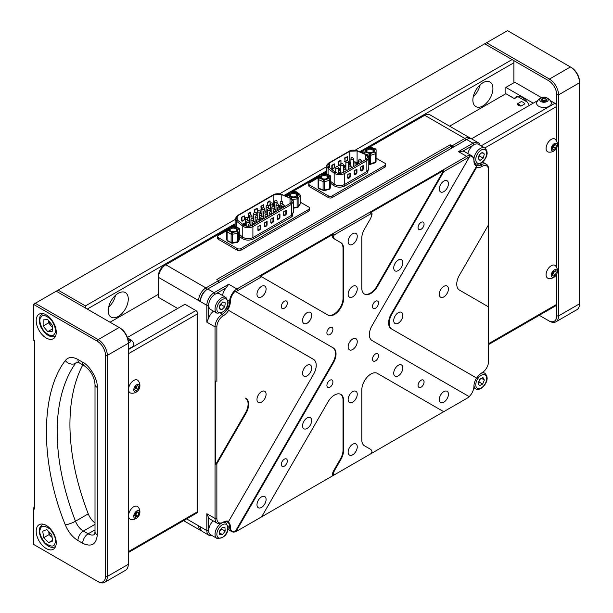<?xml version="1.0" encoding="UTF-8"?>
<svg xmlns="http://www.w3.org/2000/svg" width="613" height="613" viewBox="0 0 613 613"><rect width="100%" height="100%" fill="white"/><g stroke="black" fill="none" stroke-linecap="round" stroke-linejoin="round"><path stroke-width="0.92" d="M48.603 320.66L48.603 322.852L50.879 325.687A6.444 3.724 60 0 1 48.665 320.737M52.251 327.074A6.444 3.724 60 0 1 50.879 325.687L52.251 327.388M52.251 329.043L47.691 331.679L43.132 326.009L43.132 319.932L47.691 319.526L52.251 325.196L52.251 331.273L47.691 331.679M48.603 322.852L43.132 326.009M52.136 537.509A6.444 3.724 60 0 1 51.599 537.019A6.444 3.724 60 0 1 48.711 531.548L49.124 534.551L52.143 537.563M52.542 540.375L48.603 542.643L43.661 537.708L42.741 531.195L46.78 529.617L51.722 534.551L52.634 541.064L48.603 542.643M49.124 534.551L43.661 537.708M128.278 348.445A7.348 4.245 -0 0 0 131.734 347.287A7.348 4.245 -0 0 0 133.649 343.487A7.64 7.64 0 0 0 127.726 338.514A4.253 2.46 180 0 1 129.512 342.575A4.253 2.46 180 0 1 128.278 343.081M551.286 102.846A7.348 4.245 -0 0 0 551.179 102.425A7.64 7.64 0 0 0 536.781 102.432A7.348 4.245 -0 0 0 536.666 103.72A7.348 4.245 -0 0 0 544.735 107.505A7.348 4.245 -0 0 0 551.286 102.846M539.746 100.065A4.253 2.46 180 0 1 543.539 97.367A4.253 2.46 180 0 1 548.206 99.559A4.253 2.46 180 0 1 544.413 102.248A4.253 2.46 180 0 1 539.746 100.065M135.718 379.754A7.348 4.245 -60 0 1 138.086 380.635A7.64 7.64 0 0 1 130.891 393.102A7.348 4.245 -60 0 1 129.151 386.297A7.348 4.245 -60 0 1 135.718 379.754M137.894 384.305A4.253 2.46 -60 0 1 139.542 387.891A4.253 2.46 -60 0 1 135.611 392.052A4.253 2.46 -60 0 1 133.971 388.473A4.253 2.46 -60 0 1 137.894 384.305M136.592 506.1A7.348 4.245 -60 0 1 138.086 506.959A7.64 7.64 0 0 1 130.891 519.426A7.348 4.245 -60 0 1 129.404 511.978A7.348 4.245 -60 0 1 136.592 506.1M138.4 510.644A4.253 2.46 -60 0 1 139.274 514.943A4.253 2.46 -60 0 1 135.113 518.36A4.253 2.46 -60 0 1 134.239 514.054A4.253 2.46 -60 0 1 138.4 510.644M547.823 142.89A7.348 4.245 -60 0 1 555.608 139.58A7.64 7.64 0 0 1 556.275 148.584A4.253 2.46 -60 0 1 552.029 150.729A4.253 2.46 -60 0 1 552.282 145.679A4.253 2.46 -60 0 1 556.527 143.519A4.253 2.46 -60 0 1 556.275 148.568A7.64 7.64 0 0 1 548.413 152.047A7.348 4.245 -60 0 1 547.823 142.89M548.635 268.057A7.348 4.245 -60 0 1 555.608 265.896A7.64 7.64 0 0 1 548.413 278.371A7.348 4.245 -60 0 1 548.635 268.057M552.75 271.337A4.253 2.46 -60 0 1 556.872 270.187A4.253 2.46 -60 0 1 555.807 275.559A4.253 2.46 -60 0 1 551.685 276.701A4.253 2.46 -60 0 1 552.75 271.337M482.898 105.911A14.183 8.191 120 0 0 492.162 93.414A14.183 8.191 120 0 0 489.986 82.05A14.183 8.191 120 0 0 482.898 82.755A14.183 8.191 120 0 0 473.634 95.253A14.183 8.191 120 0 0 475.811 106.616A14.183 8.191 120 0 0 482.898 105.911M480.14 84.793A14.183 8.191 -60 0 1 473.259 96.716M118.248 316.446A14.183 8.191 120 0 0 127.512 303.948A14.183 8.191 120 0 0 125.343 292.585A14.183 8.191 120 0 0 118.248 293.282A14.183 8.191 120 0 0 108.984 305.78A14.183 8.191 120 0 0 111.16 317.143A14.183 8.191 120 0 0 118.248 316.446M115.497 295.32A14.183 8.191 -60 0 1 108.608 307.251M46.228 314.86A14.183 8.191 -120 0 0 39.14 314.163A14.183 8.191 -120 0 0 36.964 325.526A14.183 8.191 -120 0 0 46.228 338.024A14.183 8.191 -120 0 0 53.323 338.721A14.183 8.191 -120 0 0 55.499 327.357A14.183 8.191 -120 0 0 46.228 314.86M46.228 525.395A14.183 8.191 -120 0 0 39.14 524.69A14.183 8.191 -120 0 0 36.964 536.053A14.183 8.191 -120 0 0 46.228 548.551A14.183 8.191 -120 0 0 53.323 549.256A14.183 8.191 -120 0 0 55.499 537.892A14.183 8.191 -120 0 0 46.228 525.395M527.226 102.034L517.893 96.639L514.43 98.639L505.871 93.705L449.613 126.186M529.249 105.474A12.245 7.072 -120 0 0 522.284 97.39A12.245 7.072 -120 0 0 516.154 96.785A12.245 7.072 -120 0 0 514.43 98.639M518.751 96.218A12.245 7.072 -120 0 0 518.437 96.961M518.468 105.382L517.142 103.972L521.134 101.674A5.801 3.349 -120 0 1 524.889 103.842L520.904 106.141L518.468 105.382M216.91 538.383A9.026 5.21 -60 0 1 215.04 534.252A9.026 5.21 -60 0 1 221.423 523.195A9.026 5.21 -60 0 1 225.936 522.751L228.182 527.41C227.691 534.689 223.937 538.344 216.91 538.383L210.527 534.697A9.026 5.21 -60 0 1 208.658 530.567A9.026 5.21 -60 0 1 213.201 520.889M261.536 402.143A6.444 3.724 120 0 0 265.743 396.465A6.444 3.724 120 0 0 264.755 391.301A6.444 3.724 120 0 0 261.536 391.615A6.444 3.724 120 0 0 257.322 397.293A6.444 3.724 120 0 0 258.311 402.465A6.444 3.724 120 0 0 261.536 402.143M307.113 375.83A6.444 3.724 120 0 0 311.327 370.145A6.444 3.724 120 0 0 310.339 364.98A6.444 3.724 120 0 0 307.113 365.302A6.444 3.724 120 0 0 302.906 370.98A6.444 3.724 120 0 0 303.895 376.144A6.444 3.724 120 0 0 307.113 375.83M227.515 229.147L163.993 265.827A7.739 4.467 120 0 0 158.522 275.298L158.522 277.405L198.627 300.562L200.451 300.562L200.451 301.611L206.834 305.297L208.658 305.297A9.026 5.21 120 0 0 210.527 309.427L216.91 313.113A9.026 5.21 -60 0 1 215.04 308.983A9.026 5.21 -60 0 1 221.423 297.933A9.026 5.21 -60 0 1 225.936 297.481L228.182 302.14C227.691 309.419 223.937 313.074 216.91 313.113M213.477 311.136A10.314 5.954 120 0 0 208.658 318.063L208.658 305.297A9.026 5.21 -60 0 1 215.04 294.248L226.097 287.865A10.314 5.954 120 0 0 222.504 295.504M467.834 153.541A9.026 5.21 -60 0 1 473.941 144.768A9.026 5.21 -60 0 1 478.454 144.323L484.837 148.009A9.026 5.21 -60 0 0 480.324 148.453A9.026 5.21 -60 0 0 474.424 156.407A9.026 5.21 -60 0 0 475.811 163.64C476.745 164.476 478.462 164.353 480.967 163.257C485.243 160.353 490.101 152.951 484.837 148.009M443.858 296.876A6.444 3.724 120 0 0 448.072 291.198A6.444 3.724 120 0 0 447.084 286.033A6.444 3.724 120 0 0 443.858 286.355A6.444 3.724 120 0 0 439.644 292.033A6.444 3.724 120 0 0 440.632 297.198A6.444 3.724 120 0 0 443.858 296.876M398.274 323.197A6.444 3.724 120 0 0 402.488 317.511A6.444 3.724 120 0 0 401.5 312.346A6.444 3.724 120 0 0 398.274 312.668A6.444 3.724 120 0 0 394.067 318.346A6.444 3.724 120 0 0 395.056 323.511A6.444 3.724 120 0 0 398.274 323.197M370.926 374.022A12.896 7.44 120 0 0 361.808 389.814L361.808 439.889A12.896 7.44 120 0 0 364.482 445.789L370.704 449.383C372.352 450.877 372.352 452.363 370.704 453.85L443.728 411.691L377.37 373.386A12.896 7.44 120 0 0 370.926 374.022M260.571 517.441L334.683 474.646C333.035 475.06 333.035 473.573 334.683 470.186L340.912 459.398A12.896 7.44 120 0 0 343.579 450.417L343.579 400.335A12.896 7.44 120 0 0 340.912 394.435A12.896 7.44 120 0 0 334.46 395.071A12.896 7.44 120 0 0 328.016 401.883L261.659 516.805L237.829 530.567A9.026 5.21 -60 0 1 236.112 531.287L235.131 531.732A9.8 5.655 -60 0 1 230.358 526.881L228.051 525.969M329.901 387.194A4.253 2.46 120 0 0 332.683 383.447A4.253 2.46 120 0 0 332.031 380.037A4.253 2.46 120 0 0 329.901 380.252A4.253 2.46 120 0 0 327.127 383.999A4.253 2.46 120 0 0 327.779 387.408A4.253 2.46 120 0 0 329.901 387.194M329.901 334.56A4.253 2.46 120 0 0 332.683 330.813A4.253 2.46 120 0 0 332.031 327.403A4.253 2.46 120 0 0 329.901 327.618A4.253 2.46 120 0 0 327.127 331.365A4.253 2.46 120 0 0 327.779 334.775A4.253 2.46 120 0 0 329.901 334.56M443.858 402.143A6.444 3.724 120 0 0 448.072 396.465A6.444 3.724 120 0 0 447.084 391.301A6.444 3.724 120 0 0 443.858 391.615A6.444 3.724 120 0 0 439.644 397.301A6.444 3.724 120 0 0 440.632 402.465A6.444 3.724 120 0 0 443.858 402.143M398.274 375.83A6.444 3.724 120 0 0 402.488 370.145A6.444 3.724 120 0 0 401.5 364.98A6.444 3.724 120 0 0 398.274 365.302A6.444 3.724 120 0 0 394.067 370.98A6.444 3.724 120 0 0 395.056 376.144A6.444 3.724 120 0 0 398.274 375.83M307.113 428.456A6.444 3.724 120 0 0 311.327 422.778A6.444 3.724 120 0 0 310.339 417.614A6.444 3.724 120 0 0 307.113 417.936A6.444 3.724 120 0 0 302.906 423.614A6.444 3.724 120 0 0 303.895 428.778A6.444 3.724 120 0 0 307.113 428.456M352.697 296.876A6.444 3.724 120 0 0 356.904 291.198A6.444 3.724 120 0 0 355.915 286.033A6.444 3.724 120 0 0 352.697 286.348A6.444 3.724 120 0 0 348.483 292.033A6.444 3.724 120 0 0 349.471 297.198A6.444 3.724 120 0 0 352.697 296.876M421.07 387.194A4.253 2.46 120 0 0 423.844 383.447A4.253 2.46 120 0 0 423.192 380.037A4.253 2.46 120 0 0 421.07 380.252A4.253 2.46 120 0 0 418.288 383.999A4.253 2.46 120 0 0 418.94 387.408A4.253 2.46 120 0 0 421.07 387.194M421.07 229.3A4.253 2.46 120 0 0 423.844 225.546A4.253 2.46 120 0 0 423.192 222.144A4.253 2.46 120 0 0 421.07 222.35A4.253 2.46 120 0 0 418.288 226.097A4.253 2.46 120 0 0 418.94 229.507A4.253 2.46 120 0 0 421.07 229.3M284.325 466.148A4.253 2.46 120 0 0 287.106 462.394A4.253 2.46 120 0 0 286.447 458.984A4.253 2.46 120 0 0 284.325 459.198A4.253 2.46 120 0 0 281.543 462.945A4.253 2.46 120 0 0 282.195 466.355A4.253 2.46 120 0 0 284.325 466.148M284.325 308.247A4.253 2.46 120 0 0 287.106 304.5A4.253 2.46 120 0 0 286.447 301.09A4.253 2.46 120 0 0 284.325 301.297A4.253 2.46 120 0 0 281.543 305.044A4.253 2.46 120 0 0 282.195 308.454A4.253 2.46 120 0 0 284.325 308.247M375.485 360.881A4.253 2.46 120 0 0 378.267 357.134A4.253 2.46 120 0 0 377.616 353.724A4.253 2.46 120 0 0 375.485 353.931A4.253 2.46 120 0 0 372.704 357.678A4.253 2.46 120 0 0 373.355 361.088A4.253 2.46 120 0 0 375.485 360.881M443.858 191.616A6.444 3.724 120 0 0 448.072 185.931A6.444 3.724 120 0 0 447.084 180.766A6.444 3.724 120 0 0 443.858 181.088A6.444 3.724 120 0 0 439.644 186.766A6.444 3.724 120 0 0 440.632 191.93A6.444 3.724 120 0 0 443.858 191.616M375.485 308.247A4.253 2.46 120 0 0 378.267 304.5A4.253 2.46 120 0 0 377.616 301.09A4.253 2.46 120 0 0 375.485 301.297A4.253 2.46 120 0 0 372.704 305.052A4.253 2.46 120 0 0 373.355 308.454A4.253 2.46 120 0 0 375.485 308.247M398.274 270.563A6.444 3.724 120 0 0 402.488 264.885A6.444 3.724 120 0 0 401.5 259.713A6.444 3.724 120 0 0 398.274 260.035A6.444 3.724 120 0 0 394.067 265.713A6.444 3.724 120 0 0 395.056 270.885A6.444 3.724 120 0 0 398.274 270.563M352.697 402.143A6.444 3.724 120 0 0 356.904 396.465A6.444 3.724 120 0 0 355.915 391.301A6.444 3.724 120 0 0 352.697 391.615A6.444 3.724 120 0 0 348.483 397.301A6.444 3.724 120 0 0 349.471 402.465A6.444 3.724 120 0 0 352.697 402.143M352.697 454.777A6.444 3.724 120 0 0 356.904 449.099A6.444 3.724 120 0 0 355.915 443.927A6.444 3.724 120 0 0 352.697 444.249A6.444 3.724 120 0 0 348.483 449.927A6.444 3.724 120 0 0 349.471 455.099A6.444 3.724 120 0 0 352.697 454.777M307.113 323.197A6.444 3.724 120 0 0 311.327 317.511A6.444 3.724 120 0 0 310.339 312.346A6.444 3.724 120 0 0 307.113 312.668A6.444 3.724 120 0 0 302.906 318.346A6.444 3.724 120 0 0 303.895 323.511A6.444 3.724 120 0 0 307.113 323.197M261.536 507.411A6.444 3.724 120 0 0 265.743 501.725A6.444 3.724 120 0 0 264.755 496.561A6.444 3.724 120 0 0 261.536 496.882A6.444 3.724 120 0 0 257.322 502.56A6.444 3.724 120 0 0 258.311 507.725A6.444 3.724 120 0 0 261.536 507.411M352.697 244.242A6.444 3.724 120 0 0 356.904 238.564A6.444 3.724 120 0 0 355.915 233.4A6.444 3.724 120 0 0 352.697 233.722A6.444 3.724 120 0 0 348.483 239.399A6.444 3.724 120 0 0 349.471 244.564A6.444 3.724 120 0 0 352.697 244.242M261.536 296.876A6.444 3.724 120 0 0 265.743 291.198A6.444 3.724 120 0 0 264.755 286.033A6.444 3.724 120 0 0 261.536 286.348A6.444 3.724 120 0 0 257.322 292.033A6.444 3.724 120 0 0 258.311 297.198A6.444 3.724 120 0 0 261.536 296.876M352.697 349.51A6.444 3.724 120 0 0 356.904 343.832A6.444 3.724 120 0 0 355.915 338.667A6.444 3.724 120 0 0 352.697 338.981A6.444 3.724 120 0 0 348.483 344.667A6.444 3.724 120 0 0 349.471 349.831A6.444 3.724 120 0 0 352.697 349.51M221.178 528.858A3.87 2.23 -60 0 1 220.205 530.735A3.87 2.23 -60 0 1 219.523 531.509M221.163 303.634A3.87 2.23 -60 0 1 219.753 306.01L221.109 304.653L221.27 303.527M483.167 158.116L484.362 154.055L482.431 152.285L479.305 154.576L478.102 158.644L480.033 160.414L483.167 158.116L479.519 156.016L480.117 153.978A3.87 2.23 -60 0 1 478.761 156.422M480.186 378.995A3.87 2.23 -60 0 1 479.879 379.914A3.87 2.23 -60 0 1 478.722 381.73M230.496 231.009L230.496 231.009A3.931 2.268 180 0 1 230.496 227.798A3.931 2.268 180 0 1 236.051 227.798A3.931 2.268 180 0 1 236.051 231.009A3.931 2.268 180 0 1 230.496 231.009M235.775 231.155A3.226 1.862 0 0 0 236.495 229.982A3.226 1.862 0 0 0 235.553 228.664A3.226 1.862 0 0 0 232.036 228.266A3.226 1.862 0 0 0 230.051 229.982A3.226 1.862 0 0 0 230.772 231.155M290.662 196.267L290.662 196.267A3.931 2.268 180 0 1 290.662 193.057A3.931 2.268 180 0 1 296.217 193.057A3.931 2.268 180 0 1 296.217 196.267A3.931 2.268 180 0 1 290.662 196.267M295.941 196.413A3.226 1.862 0 0 0 296.661 195.24A3.226 1.862 0 0 0 295.719 193.93A3.226 1.862 0 0 0 292.209 193.524A3.226 1.862 0 0 0 290.217 195.24A3.226 1.862 0 0 0 290.937 196.413M326.944 178.521A3.226 1.862 0 0 0 327.656 177.349A3.226 1.862 0 0 0 326.714 176.031A3.226 1.862 0 0 0 322.154 176.031A3.226 1.862 0 0 0 321.212 177.349A3.226 1.862 0 0 0 321.932 178.521M321.656 175.165A3.931 2.268 180 0 1 327.212 175.165A3.931 2.268 180 0 1 327.212 178.375L327.212 178.375A3.931 2.268 180 0 1 321.656 178.375A3.931 2.268 180 0 1 321.656 175.165M367.233 152.062L367.233 152.062A3.931 2.268 180 0 1 367.233 148.852A3.931 2.268 180 0 1 372.796 148.852A3.931 2.268 180 0 1 372.796 152.062A3.931 2.268 180 0 1 367.233 152.062M372.52 152.208A3.226 1.862 0 0 0 373.24 151.036A3.226 1.862 0 0 0 372.298 149.718A3.226 1.862 0 0 0 368.781 149.311A3.226 1.862 0 0 0 366.796 151.036A3.226 1.862 0 0 0 367.509 152.208M348.452 164.851L350.92 163.748M356.153 163.64L357.823 164.177M338.353 170.69L340.82 169.257M343.403 167.77L345.87 166.345M278.586 206.987L280.187 207.194M243.759 225.101L245.261 224.235M333.817 168.552L334.537 167.311L334.537 164.169L332.192 165.518L332.192 168.667L332.905 169.081L333.794 168.613L332.905 169.081L334.537 167.203M340.253 164.836L340.974 163.594L340.974 160.453L338.629 161.801L338.629 164.951L339.341 165.364L340.23 164.897L339.341 165.364L340.974 163.487M345.065 158.093L344.881 161.234A1.142 0.659 120 0 0 345.119 161.755A1.142 0.659 120 0 0 345.686 161.702L345.065 161.234L345.065 158.093L347.41 156.736L347.28 160.43M360.459 170.13L361.18 170.544L362.812 168.767L362.812 165.87M354.023 173.839L354.743 174.261L356.375 172.483L356.375 169.586M347.586 177.555L348.307 177.977L349.939 176.199L349.939 173.303M484.385 379.999L482.96 377.57L479.81 379.186L478.079 383.24L479.504 385.669L482.661 384.044L484.385 379.999L481.489 378.328M480.293 378.934L478.523 382.19M484.362 154.055L481.933 152.652M221.791 309.726L224.756 306.761L225.3 302.86L222.871 301.918L219.906 304.891L219.37 308.791L221.791 309.726L219.431 308.362M222.534 534.613L225.163 531.073L224.963 527.555L222.128 527.571L219.5 531.111L219.707 534.636L222.534 534.613L219.607 532.919M344.698 157.878L347.441 156.683L344.698 157.878L345.065 161.234M289.78 192.168L295.412 191.693A1.287 0.82 -54.5 0 1 296.156 191.7L299.627 194.168A1.287 0.82 125.5 0 0 298.876 194.168L295.412 191.693L296.156 191.7M300.086 203.37A1.287 0.743 180 0 1 300.171 203.639L300.171 195.218A1.287 0.743 180 0 0 299.88 194.75A1.287 0.82 125.5 0 0 299.627 194.168L300.171 195.218A1.287 0.743 180 0 1 300.086 195.486A1.287 0.981 -146.4 0 0 298.876 194.168L296.907 197.133A1.287 0.981 33.6 0 1 298.11 198.451A1.287 0.743 180 0 1 297.113 198.926L296.907 197.133L291.466 197.631L291.642 198.758M274.486 205.93L273.873 206.397M482.661 384.044L479.014 381.945M479.519 156.016L478.707 156.614M224.756 306.761L221.109 304.653M225.163 531.073L221.515 528.965L221.485 528.437M221.515 528.965L219.531 531.647M364.681 148.951A1.287 0.513 72 0 1 364.881 148.66A1.287 0.513 72 0 1 365.279 148.829L370.083 147.273A1.287 0.513 -108 0 0 369.685 147.097L370.497 147.105A1.287 0.536 108.9 0 0 370.083 147.273L374.819 148.898L374.75 152.078A1.287 1.05 1.2 0 1 376.045 153.143A1.287 0.743 180 0 1 375.386 153.779A1.287 0.513 -108 0 0 374.75 152.078L369.953 153.633A1.287 0.513 72 0 1 370.581 155.334A1.287 0.743 180 0 1 369.938 155.434A1.287 0.743 180 0 1 369.294 155.327A1.287 0.536 -71.1 0 1 369.953 153.633L365.21 152.009A1.287 0.536 108.9 0 0 364.559 153.702A1.287 0.743 180 0 1 363.923 153.066A1.287 1.05 1.2 0 1 365.21 152.009L365.279 148.829A1.287 1.05 -178.8 0 0 363.992 149.879L363.923 153.066A1.287 0.743 180 0 1 363.923 153.058L363.923 153.066M370.497 147.105L375.24 148.729L376.106 149.947L376.045 161.564A1.287 1.05 1.2 0 1 376.045 161.579L376.106 149.963A1.287 0.743 180 0 1 376.106 149.963A1.287 1.05 -178.8 0 0 374.819 148.898A1.287 0.536 -71.1 0 1 375.24 148.729A1.287 0.536 -71.1 0 1 375.447 149.036M319.488 174.95A1.287 0.429 75.6 0 1 319.664 174.705A1.287 0.429 75.6 0 1 319.978 174.897L325.013 173.609A1.287 0.429 -104.4 0 0 324.691 173.41L325.511 173.471A1.287 0.621 112.8 0 0 325.013 173.609L329.472 175.479L328.89 178.644A1.287 1.05 10.4 0 1 330.169 179.77A1.287 0.743 180 0 1 329.411 180.375A1.287 0.429 -104.4 0 0 328.89 178.644L323.856 179.931A1.287 0.429 75.6 0 1 324.377 181.663A1.287 0.743 180 0 1 323.718 181.724A1.287 0.743 180 0 1 323.097 181.586A1.287 0.621 -67.2 0 1 323.856 179.931L319.404 178.061A1.287 0.621 112.8 0 0 318.645 179.716A1.287 0.743 180 0 1 318.109 179.111A1.287 0.743 180 0 1 318.116 179.034A1.287 1.05 10.4 0 1 319.404 178.061L319.978 174.897A1.287 1.05 -169.6 0 0 318.699 175.877L318.178 178.735M330.698 176.306A1.287 0.743 180 0 1 330.759 176.529A1.287 0.743 180 0 1 330.752 176.613A1.287 1.05 -169.6 0 0 329.472 175.479A1.287 0.621 -67.2 0 1 329.97 175.341A1.287 0.621 -67.2 0 1 330.208 175.716M335.771 171.571L334.989 172.023L328.897 167.203L327.809 165.272L329.465 162.974L349.77 151.25L357.095 150.921L365.455 154.445L367.769 157.058L366.114 159.388L343.556 172.414C340.499 173.778 337.64 173.655 334.989 172.031L334.162 173.226C337.296 175.142 340.675 175.295 344.284 173.678L343.556 172.414M363.095 165.663L360.636 167.081L360.636 170.445L361.547 170.973L363.363 168.874L363.363 165.717M356.659 169.38L354.199 170.797L354.199 174.161L355.111 174.69L356.927 172.59L356.927 169.433M350.222 173.096L347.763 174.513L347.763 177.877L348.674 178.406L350.49 176.299L350.49 173.15M290.784 198.244A1.287 0.82 -54.5 0 1 291.466 197.631L288.003 195.164A1.287 0.82 125.5 0 0 286.999 196.643M231.998 243.024A1.287 0.72 -61.4 0 1 231.385 243.1A1.287 0.72 -61.4 0 1 231.116 242.51A1.287 0.743 180 0 0 231.706 242.694A1.287 0.743 180 0 0 232.373 242.687L232.373 234.266A1.287 0.743 180 0 1 231.706 234.273A1.287 0.743 180 0 1 231.116 234.089A1.287 0.72 -61.4 0 1 231.998 232.496L232.373 234.266L237.645 233.354L237.277 231.584A1.287 1.027 22.4 0 1 238.534 232.81A1.287 0.743 180 0 1 237.645 233.354L237.645 241.775L232.373 242.687L232.22 243.238L237.499 242.327L237.645 241.775A1.287 0.743 180 0 0 238.534 241.231L238.534 232.81L239.806 229.714A1.287 1.027 -157.6 0 0 238.549 228.488A1.287 0.72 -61.4 0 1 239.17 228.411L239.836 229.546A1.287 0.743 180 0 1 239.806 229.714L239.806 238.135L238.534 241.231A1.287 1.027 22.4 0 1 238.472 241.553L239.744 238.457A1.287 1.027 -157.6 0 0 239.806 238.135A1.287 0.743 180 0 0 239.836 237.967A1.287 0.743 180 0 0 239.806 237.79M228.925 227.208L235.162 226.228A1.287 0.72 118.6 0 0 234.541 226.312L238.549 228.488L237.277 231.584L231.998 232.496L227.998 230.312A1.287 0.72 118.6 0 0 227.109 231.906A1.287 0.743 180 0 1 226.703 231.369A1.287 0.743 180 0 1 226.741 231.193A1.287 1.027 22.4 0 1 227.998 230.312L229.27 227.216A1.287 1.027 -157.6 0 0 228.074 227.783L87.253 309.075M252.165 225.369C248.878 226.733 246.028 226.603 243.606 224.986L237.17 219.891L236.143 217.998L237.859 215.669L273.881 194.873L281.198 194.474L290.018 198.191L292.34 200.803L290.685 203.133L252.165 225.369A1.034 0.598 60 0 1 252.901 226.634L291.413 204.397A1.034 0.598 -120 0 0 290.685 203.133M237.859 220.442L237.859 215.669L237.139 216.083M273.75 206.32L273.881 194.873L273.145 195.294L273.881 194.873M281.198 201.37L281.198 194.474L281.796 194.827L281.198 194.474M236.334 226.864L236.334 221.078L242.771 226.174L242.771 237.124C245.913 239.039 249.284 239.193 252.901 237.576L291.413 215.339L291.413 204.397L293.366 201.646C293.466 200.459 292.485 199.271 290.416 198.083L281.597 194.359C278.394 193.401 275.643 193.555 273.36 194.827L237.354 215.615L235.108 218.841L236.334 221.078L237.17 219.891M258.081 230.304A1.157 0.667 120 0 0 258.556 230.212L259.736 229.944A1.287 0.743 120 0 0 260.648 228.365L260.648 225.209L257.912 226.58L260.41 225.178M264.517 226.595A1.157 0.667 120 0 0 264.992 226.496L266.172 226.228A1.287 0.743 120 0 0 267.084 224.649L267.084 221.492L264.349 222.864L266.847 221.462M270.946 222.879A1.157 0.667 120 0 0 271.421 222.78L272.609 222.511A1.287 0.743 120 0 0 273.521 220.933L273.521 217.776L270.785 219.148L273.283 217.745M277.382 219.163A1.157 0.667 120 0 0 277.858 219.063L279.045 218.795A1.287 0.743 120 0 0 279.957 217.217L279.957 214.06L277.222 215.431L279.72 214.029M283.819 215.447A1.157 0.667 120 0 0 284.294 215.347L285.482 215.079A1.287 0.743 120 0 0 286.394 213.5L286.394 210.343L283.658 211.715L286.156 210.313M369.953 164.161A1.287 0.536 -71.1 0 1 369.532 164.33A1.287 0.536 -71.1 0 1 369.294 163.748L368.804 163.579M375.148 162.774L376.045 161.579A1.287 0.743 180 0 1 375.386 162.2L375.386 153.779L370.581 155.334L370.581 163.755A1.287 0.513 72 0 1 370.344 164.338L375.148 162.774A1.287 0.513 -108 0 0 375.386 162.2L370.581 163.755A1.287 0.743 180 0 1 369.938 163.855A1.287 0.743 180 0 1 369.294 163.748L369.294 155.327L364.559 153.786M323.856 190.459A1.287 0.621 -67.2 0 1 323.358 190.597A1.287 0.621 -67.2 0 1 323.097 190.007L318.645 188.137A1.287 0.621 112.8 0 0 318.906 188.727L318.109 187.532A1.287 0.743 180 0 1 318.116 187.455L318.116 179.195M328.89 189.164A1.287 0.429 -104.4 0 0 329.212 189.363L330.154 188.344A1.287 1.05 10.4 0 0 330.169 188.191L330.169 179.77L330.752 176.613L330.752 185.034L330.169 188.191A1.287 0.743 180 0 1 329.411 188.796L329.411 180.375L324.377 181.663L324.377 190.084A1.287 0.429 75.6 0 1 324.177 190.658L329.212 189.363A1.287 0.429 -104.4 0 0 329.411 188.796L324.377 190.084A1.287 0.743 180 0 1 323.718 190.145A1.287 0.743 180 0 1 323.097 190.007L323.097 181.586L318.645 179.716L318.645 188.137A1.287 0.743 180 0 1 318.109 187.532L318.109 179.111L318.714 175.716L319.664 174.705L324.691 173.41M296.907 207.661L293.366 207.684M237.277 242.112L238.472 241.553M234.327 226.09L229.047 227.002L228.074 227.783L226.703 231.369L226.703 239.79A1.287 0.743 180 0 0 227.109 240.327L227.109 231.906L231.116 234.089L231.116 242.51L227.109 240.327A1.287 0.72 118.6 0 0 227.377 240.917L226.703 239.79A1.287 0.743 180 0 1 226.741 239.614L226.741 231.538M552.757 273.145L553.455 273.827L552.229 274.547M554.436 271.245L553.455 273.827L555.347 274.923L556.382 272.21L555.317 270.731L553.21 271.965L552.175 274.678L553.24 276.156L555.347 274.923M552.811 146.4L553.777 147.043L552.367 148.193M554.298 144.967L553.777 147.043L555.677 148.139L556.343 145.45L554.941 144.438L552.88 146.116L552.213 148.806L553.616 149.817L555.677 148.139M451.153 148.453L451.153 146.346L450.241 144.768L216.864 279.505L218.688 280.562L218.688 282.67M453.888 146.875L452.065 145.825L452.065 147.925M333.587 475.282C331.947 475.688 331.947 474.201 333.587 470.815L340.361 459.083A12.896 7.44 120 0 0 343.035 450.103L343.035 400.021A12.896 7.44 120 0 0 340.629 394.289M236.112 531.287L333.357 362.858A12.896 7.44 120 0 0 333.357 347.969L332.813 347.655A12.896 7.44 -60 0 1 332.813 362.544L235.131 531.732M333.357 347.969L236.112 291.826A9.026 5.21 -60 0 1 237.829 290.562L236.917 288.984L228.718 284.248L226.097 287.865M228.051 300.699L230.358 301.611A9.8 5.655 -60 0 1 235.131 291.259L236.112 291.826M235.131 291.259L332.813 347.655M340.912 242.702L334.683 239.108C333.035 237.622 333.035 236.135 334.683 234.641L333.587 234.013L260.571 276.172L328.016 315.113A12.896 7.44 120 0 0 337.955 311.657A12.896 7.44 120 0 0 343.579 298.684L343.579 248.602A12.896 7.44 120 0 0 340.912 242.702L340.361 242.388A12.896 7.44 -60 0 1 343.035 248.288L343.035 298.37A12.896 7.44 -60 0 1 337.411 311.335A12.896 7.44 -60 0 1 327.48 314.798M333.587 234.013C331.947 235.499 331.947 236.986 333.587 238.48L340.361 242.388M333.587 238.48L334.683 239.108L333.587 238.48M370.704 212.581L370.704 213.845L371.999 214.588L370.704 218.312L364.482 229.093A12.896 7.44 120 0 0 361.808 238.082L361.808 288.156A12.896 7.44 120 0 0 364.482 294.056A12.896 7.44 120 0 0 377.37 286.616L443.728 171.686L443.728 170.422L370.704 212.581L371.999 213.324L371.915 214.052M364.214 293.895A12.896 7.44 120 0 0 376.826 286.302L443.728 170.422M228.718 284.248L214.129 292.669A10.314 5.954 -60 0 0 206.834 305.297L206.834 322.139L215.04 326.875A10.314 5.954 -60 0 1 222.335 314.247A10.314 5.954 -60 0 0 229.63 301.611A10.314 5.954 -60 0 1 236.917 288.984L466.646 156.346L467.558 157.932A9.026 5.21 -60 0 1 469.274 157.212L469.167 156.131A9.8 5.655 -60 0 1 473.941 160.981L473.941 160.56A10.314 5.954 -60 0 0 471.803 155.84L464.508 151.626A10.314 5.954 -60 0 0 462.884 151.15L458.447 151.61L466.646 156.346A10.314 5.954 -60 0 1 471.803 155.84M469.274 157.212L372.037 325.641A12.896 7.44 120 0 0 372.037 340.529L469.274 396.672A9.026 5.21 -60 0 1 467.558 397.937L466.646 398.458A10.314 5.954 -60 0 1 466.646 398.458L443.728 411.691L377.37 373.386M368.804 167.502L367.578 172.858L345.012 185.885C340.836 187.754 336.943 187.586 333.326 185.364L334.162 184.168L334.162 173.226L328.062 168.399L328.897 167.203M293.366 211.247L292.14 216.604L253.629 238.84C249.46 240.71 245.568 240.534 241.936 238.319L239.836 236.656M450.241 144.768L452.065 145.825L464.823 138.454A10.314 5.954 -60 0 1 469.979 137.94A10.314 5.954 -60 0 1 470.815 138.607M136.944 512.292L135.81 515.027L134.668 515.61M137.703 516.123L138.86 513.418L137.91 511.801L135.802 512.882L134.653 515.579L135.603 517.196L137.703 516.123L135.189 514.33M138.86 513.418L136.852 512.338M136.806 386.014L136.147 388.267L134.806 389.247M138.04 389.362L138.844 386.65L137.557 385.47L135.465 387.002L134.668 389.715L135.956 390.895L138.04 389.362L135.289 387.608M542.068 100.823L545.195 100.432L545.892 100.984M545.195 98.241L542.229 98.417L541.018 99.988L542.766 101.375L545.723 101.199L546.942 99.628L545.195 98.241L544.834 101.252M542.229 98.417L542.735 101.352M554.573 271.161L556.382 272.21M554.796 144.553L556.343 145.45M488.53 306.883L488.53 224.772L459.421 275.191A12.896 7.44 120 0 0 459.421 290.072L488.53 306.883L488.53 361.616A9.026 5.21 -60 0 1 482.147 372.673L482.147 372.673A11.601 6.697 120 0 0 476.745 378.121L391.83 329.097A12.896 7.44 -60 0 1 391.83 314.208L391.286 313.894L476.592 166.138A10.827 6.253 -60 0 1 473.941 160.981M476.745 378.121L476.592 378.029A10.827 6.253 -60 0 0 473.941 386.251A9.8 5.655 -60 0 1 469.167 396.611M476.592 378.029L391.286 328.783A12.896 7.44 120 0 1 391.286 313.894M230.358 301.611A10.827 6.253 -60 0 1 227.707 309.833L313.557 359.402A12.896 7.44 -60 0 1 313.557 374.282L228.641 521.364L227.707 521.724A10.827 6.253 -60 0 1 230.358 526.881M467.558 157.932L443.728 171.686M370.704 213.845L334.683 234.641M261.659 276.8L237.829 290.562M334.683 474.646L370.704 453.85M228.641 521.364A11.601 6.697 120 0 0 223.247 522.146L222.335 522.674A10.314 5.954 -60 0 1 227.492 522.161A10.314 5.954 -60 0 1 229.63 526.881A10.314 5.954 -60 0 0 231.76 531.601A10.314 5.954 -60 0 0 236.917 531.096L237.829 530.567M376.106 158.185L384.964 163.296A2.582 1.487 0 0 1 385.723 164.353A2.582 1.487 0 0 1 384.964 165.403L332.093 195.93A2.582 1.487 180 0 1 328.445 195.93L309.488 184.98A2.582 1.487 180 0 1 308.73 183.931A2.582 1.487 180 0 1 309.488 182.873L318.339 177.762M361.846 152.645L362.36 152.353A2.582 1.487 180 0 1 363.946 151.917M325.664 173.533L326.775 172.889M286.217 196.313L286.363 196.221A2.582 1.487 180 0 1 286.723 196.053M300.171 202.091L308.975 207.171A2.582 1.487 180 0 1 309.726 208.221A2.582 1.487 180 0 1 308.975 209.278L240.932 248.556A2.582 1.487 0 0 1 237.285 248.556L218.32 237.614A2.582 1.487 180 0 1 217.569 236.557A2.582 1.487 180 0 1 218.32 235.507L226.948 230.526M234.656 226.074L235.108 225.814M200.451 300.562A9.026 5.21 -60 0 1 206.834 289.512L207.746 288.984A10.314 5.954 120 0 0 200.451 301.611L198.627 300.562A10.314 5.954 -60 0 1 205.922 287.926L451.153 146.346M137.22 385.715L138.844 386.65M391.83 314.208L476.745 167.127L476.592 166.138M479.657 163.863L481.236 164.774A10.314 5.954 -60 0 1 476.079 165.28A10.314 5.954 -60 0 1 473.941 160.56M476.745 167.127A11.601 6.697 120 0 0 482.147 166.353A9.026 5.21 -60 0 1 488.53 170.031L488.53 168.981A10.314 5.954 -60 0 0 486.393 164.261A10.314 5.954 -60 0 0 481.236 164.774L482.147 166.353M177.663 308.454L158.522 297.405L158.522 277.405A10.314 5.954 -60 0 1 165.809 264.77L205.922 287.926L206.834 289.512L466.646 139.503L473.029 143.189L458.447 151.61M480.04 145.235A10.314 5.954 -60 0 0 478.186 142.683A10.314 5.954 -60 0 0 473.029 143.189L473.941 144.768L462.884 151.15M225.936 297.481L219.554 293.796A9.026 5.21 120 0 0 215.04 294.248L214.129 292.669L207.746 288.984L206.834 289.512M245.422 412.993L215.768 464.355L216.864 463.719L245.974 413.308A12.896 7.44 120 0 0 245.974 398.419L245.422 398.105A12.896 7.44 -60 0 1 245.422 412.993L245.974 413.308M245.974 398.419L245.422 398.105M222.335 522.674A10.314 5.954 -60 0 1 217.178 523.18A10.314 5.954 -60 0 1 215.04 518.46L215.04 326.875L216.864 326.875A9.026 5.21 -60 0 1 223.247 315.825A11.601 6.697 120 0 0 228.641 310.37M308.73 183.931L308.73 185.609A2.582 1.487 0 0 0 309.488 186.666L328.445 197.608A2.582 1.487 0 0 0 332.093 197.608L384.964 167.088A2.582 1.487 0 0 0 385.723 166.031L385.723 164.353M217.569 236.557L217.569 238.242A2.582 1.487 0 0 0 218.32 239.3L237.285 250.242A2.582 1.487 0 0 0 240.932 250.242L308.975 210.964A2.582 1.487 0 0 0 309.726 209.907L309.726 208.221M128.278 342.115L129.32 340.391L128.01 339.656M488.53 224.772L488.53 170.031M478.186 142.683L471.803 138.998A10.314 5.954 120 0 0 466.646 139.503M215.768 380.987L215.768 464.355M216.864 326.875L216.864 381.615M216.864 463.719L216.864 518.46L215.04 518.46L206.834 513.725L206.834 530.567L208.658 530.567L208.658 517.801A10.314 5.954 120 0 0 209.884 518.973L217.178 523.18M223.247 522.146A9.026 5.21 -60 0 1 216.864 518.46M212.113 535.616A10.314 5.954 -60 0 1 208.972 535.287A10.314 5.954 -60 0 1 206.834 530.567L200.451 526.881A10.314 5.954 120 0 0 202.589 531.601L208.972 535.287M201.761 530.935A10.314 5.954 -60 0 1 200.765 530.551A10.314 5.954 -60 0 1 198.627 525.831L186.62 518.897M469.979 137.94L429.874 114.784A10.314 5.954 -60 0 0 424.717 115.298L369.547 147.143M363.976 150.361L360.789 152.2M326.775 171.839L323.541 173.709M318.553 176.59L292.309 191.739M287.635 194.436L285.16 195.869M235.108 224.764L232.166 226.465M82.801 364.904A193.386 111.65 -120 0 0 88.257 513.863A12.896 7.44 -120 0 0 95.015 522.95M556.742 141.358L556.742 106.44A2.582 1.487 -120 0 0 554.918 103.283L550.206 100.563M488.53 344.598L556.206 305.519A2.582 1.487 -120 0 0 556.742 304.339L556.742 274.026M556.742 267.674L556.742 147.71M208.658 318.063L206.834 322.139M208.658 517.801L206.834 513.725M200.451 526.881L198.627 525.831M165.809 264.77L163.993 265.827L165.809 264.77M128.278 551.708L197.723 511.617L197.723 313.718A2.582 1.487 -120 0 0 195.899 310.561L128.278 349.602M128.278 552.581L197.187 512.797A2.582 1.487 -120 0 0 197.723 511.617M128.278 353.808L197.723 313.718M555.891 321.817L576.864 309.718A12.896 7.44 60 0 0 579.53 303.81L579.53 81.705A11.601 6.697 -120 0 0 571.324 67.491L570.412 66.963A12.896 7.44 60 0 1 579.53 82.755L558.566 94.862L558.566 315.917A12.896 7.44 60 0 1 555.891 321.817A12.896 7.44 60 0 1 549.447 321.181L548.535 320.653A11.601 6.697 60 0 0 556.742 315.917L556.742 304.339L488.53 343.724M105.49 355.387L107.313 355.387L107.313 576.45L105.49 576.45A11.601 6.697 60 0 1 97.283 581.185L98.195 581.714A12.896 7.44 -120 0 0 104.639 582.35A12.896 7.44 -120 0 0 107.313 576.45L128.278 564.343L128.278 342.23A11.601 6.697 -120 0 0 120.071 328.024L56.258 291.183L35.293 303.282L33.47 304.339L97.283 341.18A11.601 6.697 60 0 1 105.49 355.387L105.49 576.45M571.324 67.491L507.51 30.65L486.546 42.757L549.447 79.069L548.535 80.648A11.601 6.697 60 0 1 556.742 94.862L556.742 106.44L484.791 147.978M570.412 66.963L549.447 79.069A12.896 7.44 60 0 1 558.566 94.862L556.742 94.862M544.704 97.383L543.976 96.969L543.256 97.383M537.754 100.563L471.474 138.829M127.404 337.472L184.957 304.247L195.899 310.561M104.639 582.35L125.604 570.243A12.896 7.44 -120 0 0 128.278 564.343M541.631 97.72L514.805 82.226L505.871 87.391L533.218 103.176M97.283 341.18L98.195 339.602A12.896 7.44 -120 0 1 107.313 355.387L128.278 343.288A12.896 7.44 -120 0 0 119.16 327.495L98.195 339.602L35.293 303.282M97.283 581.185L33.47 544.344L33.47 508.552L34.382 509.081L34.382 340.652L33.47 340.131L33.47 304.339M539.264 315.304L548.535 320.653M548.535 80.648L513.893 60.649L513.893 82.755M158.522 294.248L110.049 322.231M505.871 87.391L505.871 93.705M486.546 42.757L484.722 43.807L513.893 60.649M513.893 62.756L365.394 148.492M364.199 149.181L359.739 151.756M326.775 170.789L320.262 174.552M318.829 175.379L290.141 191.938M288.769 192.735L284.11 195.424M235.108 223.714L229.561 226.91M34.382 507.395L33.47 507.924L33.47 508.552M512.07 59.599L355.149 150.2M326.775 166.575L279.589 193.823M235.108 219.5L85.429 305.918L85.429 308.025M85.429 305.918L58.082 290.125L484.722 43.807M56.258 291.183L58.082 290.125M40.979 317.25C42.427 314.17 45.96 315.12 51.561 320.086C55.668 327.196 56.611 331.817 54.404 333.947C52.948 337.027 49.423 336.085 43.814 331.112C39.715 324.001 38.765 319.381 40.979 317.25M42.611 313.649A12.896 7.44 60 0 1 42.741 313.572L40.764 315.35C39.891 315.419 37.807 322.492 41.899 328.936C46.565 335.663 51.101 338.008 55.507 335.978A12.896 7.44 60 0 0 55.63 335.901L55.507 335.978M40.412 528.866C41.247 525.203 44.557 525.333 50.343 529.257C55.093 535.846 56.641 540.559 54.971 543.394C54.136 547.064 50.825 546.934 45.04 543.011C40.282 536.421 38.742 531.709 40.412 528.866M42.611 524.176A12.896 7.44 60 0 1 42.741 524.107L39.975 527.379C36.412 535.586 47.845 551.156 55.507 546.505A12.896 7.44 60 0 0 55.63 546.428M278.21 204.504A1.287 0.743 180 0 1 278.586 205.033A1.287 0.743 180 0 1 278.218 205.562A1.287 0.743 180 0 1 278.21 205.562A1.287 0.743 180 0 1 276.394 205.562A1.287 0.743 180 0 1 276.011 205.033L276.011 211.6M269.858 209.332A1.287 0.743 180 0 1 270.241 209.861A1.287 0.743 180 0 1 269.866 210.382A1.287 0.743 180 0 1 269.858 210.382A1.287 0.743 180 0 1 268.042 210.389A1.287 0.743 180 0 1 267.659 209.861L267.659 216.427M283.903 205.386A1.287 0.743 180 0 1 284.286 205.914A1.287 0.743 180 0 1 283.911 206.435A1.287 0.743 180 0 1 283.911 206.443A1.287 0.743 180 0 1 282.087 206.443A1.287 0.743 180 0 1 281.704 205.914L281.704 208.313M257.33 216.558A1.287 0.743 180 0 1 257.713 217.086A1.287 0.743 180 0 1 257.337 217.615L257.337 217.615A1.287 0.743 180 0 1 255.514 217.615A1.287 0.743 180 0 1 255.131 217.086L255.131 223.653M282.378 202.098A1.287 0.743 180 0 1 282.762 202.627A1.287 0.743 180 0 1 282.394 203.148A1.287 0.743 180 0 1 282.386 203.156A1.287 0.743 180 0 1 280.57 203.156A1.287 0.743 180 0 1 280.187 202.627L280.187 209.194M277.911 208.857A1.287 0.743 180 0 1 277.536 208.328A1.287 1.287 0 0 1 279.459 207.209A1.287 1.287 0 0 1 280.11 208.328A1.287 0.743 180 0 1 279.735 208.849A1.287 0.743 180 0 1 277.911 208.857M273.743 211.263A1.287 0.743 180 0 1 273.36 210.734A1.287 1.287 0 0 1 275.283 209.615A1.287 1.287 0 0 1 275.934 210.734A1.287 0.743 180 0 1 275.566 211.263A1.287 0.743 180 0 1 275.559 211.263A1.287 0.743 180 0 1 273.743 211.263M271.375 212.619A1.287 0.743 180 0 1 271.758 213.148A1.287 0.743 180 0 1 271.39 213.669A1.287 0.743 180 0 1 271.383 213.676A1.287 0.743 180 0 1 269.567 213.676A1.287 0.743 180 0 1 269.184 213.148L269.184 215.546M267.207 215.025A1.287 0.743 180 0 1 267.582 215.554A1.287 0.743 180 0 1 267.214 216.083A1.287 0.743 180 0 1 267.207 216.083A1.287 0.743 180 0 1 265.391 216.09A1.287 0.743 180 0 1 265.008 215.554L265.008 217.952M261.215 218.496A1.287 0.743 180 0 1 260.832 217.967A1.287 1.287 0 0 1 262.762 216.849A1.287 1.287 0 0 1 263.414 217.967A1.287 0.743 180 0 1 263.038 218.489A1.287 0.743 180 0 1 263.031 218.496A1.287 0.743 180 0 1 261.215 218.496M258.855 219.852A1.287 0.743 180 0 1 259.238 220.381A1.287 0.743 180 0 1 258.862 220.902A1.287 0.743 180 0 1 258.855 220.902A1.287 0.743 180 0 1 257.039 220.91A1.287 0.743 180 0 1 256.655 220.381L256.655 222.78M254.679 222.258A1.287 0.743 180 0 1 255.062 222.787A1.287 0.743 180 0 1 254.686 223.316A1.287 0.743 180 0 1 254.679 223.316A1.287 0.743 180 0 1 252.862 223.316A1.287 0.743 180 0 1 252.479 222.787L252.479 225.186M247.844 220.642L247.844 218.619A1.287 0.743 180 0 1 247.698 218.964A1.287 0.743 180 0 1 247.46 219.148A1.287 0.743 180 0 1 245.959 219.285A1.287 0.743 180 0 1 245.261 218.619A1.287 0.743 180 0 1 245.407 218.282M247.169 222.442A1.287 0.743 180 0 1 246.786 221.914A1.287 1.287 0 0 1 248.709 220.787A1.287 1.287 0 0 1 249.361 221.914A1.287 0.743 180 0 1 248.985 222.435A1.287 0.743 180 0 1 247.169 222.442M252.012 218.228L252.012 216.213A1.287 0.743 180 0 1 251.874 216.55A1.287 0.743 180 0 1 251.636 216.734A1.287 0.743 180 0 1 250.135 216.872A1.287 0.743 180 0 1 249.437 216.213A1.287 0.743 180 0 1 249.575 215.868M256.188 215.822L256.188 213.799A1.287 0.743 180 0 1 256.05 214.136A1.287 0.743 180 0 1 255.813 214.328A1.287 0.743 180 0 1 254.311 214.458A1.287 0.743 180 0 1 253.613 213.799A1.287 0.743 180 0 1 253.751 213.462M260.364 213.408L260.364 211.385A1.287 0.743 180 0 1 260.226 211.73A1.287 0.743 180 0 1 259.989 211.914A1.287 0.743 180 0 1 258.487 212.052A1.287 0.743 180 0 1 257.789 211.385A1.287 0.743 180 0 1 257.927 211.048M264.54 211.002L264.54 208.979A1.287 0.743 180 0 1 264.402 209.317A1.287 0.743 180 0 1 264.165 209.508A1.287 0.743 180 0 1 262.663 209.638A1.287 0.743 180 0 1 261.966 208.979A1.287 0.743 180 0 1 262.103 208.642M268.716 208.589L268.716 206.566A1.287 0.743 180 0 1 268.571 206.91A1.287 0.743 180 0 1 268.341 207.094A1.287 0.743 180 0 1 266.839 207.232A1.287 0.743 180 0 1 266.134 206.566A1.287 0.743 180 0 1 266.28 206.229M272.892 206.183L272.892 204.16A1.287 0.743 180 0 1 272.747 204.497A1.287 0.743 180 0 1 272.517 204.681A1.287 0.743 180 0 1 271.015 204.819A1.287 0.743 180 0 1 270.31 204.16A1.287 0.743 180 0 1 270.456 203.815M277.068 203.769L277.068 201.746A1.287 0.743 180 0 1 276.923 202.083A1.287 0.743 180 0 1 276.685 202.275A1.287 0.743 180 0 1 275.191 202.413A1.287 0.743 180 0 1 274.486 201.746A1.287 0.743 180 0 1 274.632 201.409M261.506 214.152A1.287 0.743 180 0 1 261.889 214.68A1.287 0.743 180 0 1 261.513 215.201L261.513 215.201A1.287 0.743 180 0 1 259.69 215.209A1.287 0.743 180 0 1 259.307 214.68L259.307 221.247M253.154 218.971A1.287 0.743 180 0 1 253.537 219.5A1.287 0.743 180 0 1 253.161 220.021A1.287 0.743 180 0 1 253.161 220.029A1.287 0.743 180 0 1 251.338 220.029A1.287 0.743 180 0 1 250.962 219.5L250.962 225.891M263.866 212.795A1.287 0.743 180 0 1 263.483 212.267A1.287 1.287 0 0 1 265.414 211.148A1.287 1.287 0 0 1 266.065 212.267A1.287 0.743 180 0 1 265.69 212.795A1.287 0.743 180 0 1 263.866 212.795M274.034 206.918A1.287 0.743 180 0 1 274.417 207.447A1.287 0.743 180 0 1 274.042 207.968A1.287 0.743 180 0 1 274.034 207.976A1.287 0.743 180 0 1 272.218 207.976A1.287 0.743 180 0 1 271.835 207.447L271.835 214.014M248.686 225.73A1.287 0.743 180 0 1 248.303 225.201A1.287 1.287 0 0 1 250.234 224.082A1.287 1.287 0 0 1 250.886 225.201A1.287 0.743 180 0 1 250.51 225.722A1.287 0.743 180 0 1 248.686 225.73M517.142 103.972A5.801 3.349 60 0 1 519.019 104.532A5.801 3.349 60 0 1 520.904 106.141M473.826 387.761L475.811 388.91A9.026 5.21 -60 0 1 473.972 385.462M216.864 534.252A7.739 4.467 -60 0 1 222.335 524.774A7.739 4.467 -60 0 1 227.806 527.939A7.739 4.467 -60 0 1 222.335 537.409A7.739 4.467 -60 0 1 216.864 534.252M216.864 308.983A7.739 4.467 -60 0 1 222.335 299.512A7.739 4.467 -60 0 1 227.806 302.669A7.739 4.467 -60 0 1 222.335 312.14A7.739 4.467 -60 0 1 216.864 308.983M481.236 162.667A7.739 4.467 -60 0 1 475.765 159.51A7.739 4.467 -60 0 1 481.236 150.032A7.739 4.467 -60 0 1 486.707 153.189A7.739 4.467 -60 0 1 481.236 162.667M481.236 387.937A7.739 4.467 -60 0 1 475.765 384.772A7.739 4.467 -60 0 1 481.236 375.302A7.739 4.467 -60 0 1 486.707 378.459A7.739 4.467 -60 0 1 481.236 387.937M351.103 168.054L351.103 166.161A1.287 0.743 180 0 1 350.728 166.682A1.287 0.743 180 0 1 349.318 166.851A1.287 0.743 180 0 1 348.529 166.161L348.529 169.54M346.054 170.973L346.054 169.073A1.287 0.743 180 0 1 345.678 169.602A1.287 0.743 180 0 1 344.268 169.763A1.287 0.743 180 0 1 343.472 169.073L343.472 172.46M341.004 173.249L341.004 171.992A1.287 0.743 180 0 1 340.629 172.521A1.287 0.743 180 0 1 339.219 172.682A1.287 0.743 180 0 1 338.422 171.992L338.422 173.303M348.452 169.586L348.452 161.709A1.287 0.743 180 0 1 348.077 162.238A1.287 0.743 180 0 1 346.667 162.399A1.287 0.743 180 0 1 345.87 161.709L345.87 168.414M353.502 166.675L353.502 158.798A1.287 0.743 180 0 1 353.126 159.326A1.287 0.743 180 0 1 351.716 159.487A1.287 0.743 180 0 1 350.92 158.798L350.92 165.502M361.203 162.223L361.203 160.33A1.287 0.743 180 0 1 360.827 160.851A1.287 0.743 180 0 1 359.425 161.012A1.287 0.743 180 0 1 358.628 160.33L358.628 163.709M356.153 165.142L356.153 163.242A1.287 0.743 180 0 1 355.778 163.771A1.287 0.743 180 0 1 354.375 163.932A1.287 0.743 180 0 1 353.578 163.242L353.578 166.629M338.353 173.295L338.353 167.541A1.287 0.743 180 0 1 337.97 168.069A1.287 0.743 180 0 1 336.568 168.23A1.287 0.743 180 0 1 335.771 167.541L335.771 172.521M343.403 172.498L343.403 164.629A1.287 0.743 180 0 1 343.019 165.158A1.287 0.743 180 0 1 341.617 165.318A1.287 0.743 180 0 1 340.82 164.629L340.82 171.333M250.502 224.672A1.287 0.743 180 0 1 250.886 225.201L250.886 225.913M265.682 211.738A1.287 0.743 180 0 1 266.065 212.267L266.065 214.289M248.978 221.385A1.287 0.743 180 0 1 249.361 221.914L249.361 223.929M263.031 217.439A1.287 0.743 180 0 1 263.414 217.967L263.414 218.879M275.551 210.205A1.287 0.743 180 0 1 275.934 210.734L275.934 211.646M279.727 207.799A1.287 0.743 180 0 1 280.11 208.328L280.11 209.232M356.743 163.786A2.582 1.241 -67.2 0 1 356.973 163.227M349.264 164.391A2.582 1.487 -120 0 0 349.058 163.901M267.743 205.317L267.743 202.52L270.111 201.156L270.111 204.313A1.034 0.598 -60 0 1 269.383 205.577L268.609 206.06M261.966 209.853A1.034 0.598 -60 0 1 261.307 209.393L261.307 206.236L263.674 204.872L263.674 207.761M254.87 212.512L254.87 209.952L257.238 208.589L257.238 211.746A1.034 0.598 -60 0 1 256.51 213.01L256.088 213.293M250.84 214.925L250.778 212.136L248.342 213.516L248.25 216.826A1.157 0.667 120 0 0 248.487 217.362L249.162 217.247A1.034 0.598 -60 0 1 248.434 216.826L248.434 213.669L250.801 212.305L250.801 214.925M244.365 215.876L241.629 217.385L244.365 216.021L244.365 219.178A1.034 0.598 -60 0 1 243.637 220.442L242.725 220.964A1.034 0.598 -60 0 1 241.997 220.542L241.905 217.232L241.997 220.542M332.813 169.127L332.246 169.188A1.142 0.659 120 0 0 332.813 169.127M334.537 167.311L334.445 164.008L332.008 165.518L332.008 168.667A1.142 0.659 120 0 0 332.246 169.188M332.192 168.667L332.721 169.18M339.25 165.418L338.683 165.472A1.142 0.659 120 0 0 339.25 165.418M340.974 163.594L340.882 160.292L338.445 161.801L338.445 164.951A1.142 0.659 120 0 0 338.683 165.472M338.629 164.951L339.158 165.464M269.383 205.577L270.111 204.206M270.111 204.313L270.019 200.995L267.559 202.52L267.559 205.286M263.713 207.776L263.651 204.704L261.215 206.083L261.307 209.393M263.674 204.727L260.939 206.236L261.123 209.393A1.157 0.667 120 0 0 261.36 209.93A1.157 0.667 120 0 0 261.943 209.868L261.966 209.876M256.51 213.01L257.238 211.638M257.238 211.746L257.146 208.428L254.686 209.952L254.686 212.527M250.801 212.159L248.066 213.669L248.434 216.826M248.487 217.362A1.157 0.667 120 0 0 249.07 217.301L249.437 217.132M241.629 217.385L241.813 220.542A1.157 0.667 120 0 0 242.051 221.078A1.157 0.667 120 0 0 242.633 221.017L243.545 220.488L242.051 221.078M243.637 220.442L244.365 219.071M244.365 219.178L244.342 215.853L241.813 217.071M257.981 230.12A1.034 0.598 120 0 0 258.464 230.051L259.376 229.523A1.034 0.598 120 0 0 260.104 228.258L260.104 225.354M264.418 226.404A1.034 0.598 120 0 0 264.9 226.335L265.812 225.806A1.034 0.598 120 0 0 266.54 224.542L266.54 221.638M270.854 222.688A1.034 0.598 120 0 0 271.337 222.619L272.249 222.09A1.034 0.598 120 0 0 272.977 220.826L272.977 217.929M277.291 218.971A1.034 0.598 120 0 0 277.773 218.902L278.685 218.374A1.034 0.598 120 0 0 279.413 217.117L279.413 214.213M283.727 215.255A1.034 0.598 120 0 0 284.202 215.186L285.114 214.657A1.034 0.598 120 0 0 285.85 213.401L285.85 210.497M334.353 163.855L332.008 165.203M331.825 165.518L331.825 168.667M340.79 160.139L338.445 161.487M338.261 161.801L338.261 164.951M344.698 161.234L345.594 161.748M347.41 156.591L347.303 160.43M350.92 162.108L348.452 164.253M349.77 151.25L349.035 151.672L349.77 151.25L349.77 162.621L348.452 163.38M345.87 164.866L343.403 166.299M340.82 167.786L338.353 169.211M335.771 170.698L334.353 171.525M358.628 162.935L357.095 162.292L357.617 163.464L356.13 163.004M357.701 151.288L357.095 150.921L357.095 162.292L353.502 161.671M360.789 170.797A1.149 0.659 120 0 0 361.272 170.698L361.18 170.544M363.126 165.686L363.187 168.874A1.157 0.667 -60 0 1 362.367 170.291L361.272 170.698L362.091 170.016M362.459 170.445L362.183 170.169A1.149 0.659 120 0 0 362.988 168.767L362.812 168.767M363.363 168.874L362.988 165.763M354.352 174.506A1.149 0.659 120 0 0 354.835 174.414L354.743 174.261M356.689 169.403L356.751 172.59A1.157 0.667 -60 0 1 355.931 174.008L354.835 174.414L355.655 173.732M356.023 174.161L355.747 173.885A1.149 0.659 120 0 0 356.559 172.483L356.375 172.483M356.927 172.59L356.559 169.479M347.916 178.222A1.149 0.659 120 0 0 348.399 178.13L348.307 177.977M350.253 173.119L350.314 176.306A1.157 0.667 -60 0 1 349.494 177.716L348.399 178.13L349.218 177.448M349.586 177.877L349.31 177.601A1.149 0.659 120 0 0 350.123 176.199L349.939 176.199M350.49 176.299L350.123 173.195M270.31 208.297L269.574 208.726M266.134 210.711L265.398 211.14M261.966 213.125L261.222 213.546M257.789 215.531L257.046 215.96M253.613 217.944L252.87 218.374M249.437 220.351L248.694 220.78M245.261 222.764L242.679 224.251M269.927 200.842L267.559 202.206M267.375 202.52L267.375 205.278M260.939 209.393A1.287 0.743 120 0 0 261.736 209.983M257.054 208.267L254.686 209.638M254.502 209.952L254.502 212.573M248.066 216.826A1.287 0.743 120 0 0 248.863 217.416M241.629 220.542A1.287 0.743 120 0 0 242.426 221.132M280.187 205.516L278.586 205.271M259.376 229.523L259.468 229.683A1.157 0.667 120 0 0 260.287 228.258L260.464 228.365A1.157 0.667 -60 0 1 259.644 229.791L258.464 230.051M260.287 225.255L260.104 228.258M265.812 225.806L265.904 225.967A1.157 0.667 120 0 0 266.724 224.542L266.9 224.649A1.157 0.667 -60 0 1 266.08 226.074L264.9 226.335M266.724 221.538L266.54 224.542M272.249 222.09L272.333 222.251A1.157 0.667 120 0 0 273.16 220.826L273.337 220.933A1.157 0.667 -60 0 1 272.517 222.358L271.337 222.619M273.16 217.822L272.977 220.826M278.685 218.374L278.769 218.534A1.157 0.667 120 0 0 279.589 217.117L279.773 217.217A1.157 0.667 -60 0 1 278.953 218.642L277.773 218.902M279.589 214.106L279.413 217.117M285.114 214.657L285.206 214.818A1.157 0.667 120 0 0 286.026 213.401L286.21 213.5A1.157 0.667 -60 0 1 285.39 214.925L284.202 215.186M286.026 210.389L285.85 213.401M329.465 167.656L329.465 162.974L328.737 163.395M365.455 159.771L365.455 154.445L366.061 154.805L365.455 154.445M361.547 170.973L361.455 170.812A1.157 0.667 -60 0 1 360.865 170.866A1.157 0.667 -60 0 1 360.643 170.445L360.643 167.081L363.187 165.61M355.111 174.69L355.019 174.529A1.157 0.667 -60 0 1 354.429 174.582A1.157 0.667 -60 0 1 354.207 174.161L354.207 170.797L356.751 169.326M348.674 178.406L348.582 178.245A1.157 0.667 -60 0 1 347.992 178.299A1.157 0.667 -60 0 1 347.77 177.87L347.77 174.513L350.314 173.042M286.884 196.589A1.287 0.743 180 0 1 286.708 196.214A1.287 0.743 180 0 1 286.8 195.953A1.287 0.981 33.6 0 1 288.003 195.164L289.972 192.198A1.287 0.981 -146.4 0 0 288.899 192.536L289.849 191.961L295.29 191.463M239.599 229.109A1.287 0.743 180 0 1 239.836 229.546L239.744 238.457A1.287 1.027 -157.6 0 1 239.56 238.725M290.018 203.516L290.018 198.191A1.034 0.498 112.8 0 1 290.416 198.083M259.736 229.944L258.732 230.312A1.157 0.667 -60 0 1 258.157 230.373A1.157 0.667 -60 0 1 257.92 229.944A1.287 0.743 120 0 0 258.824 230.473M260.648 225.209L260.648 228.365M266.172 226.228L265.168 226.595A1.157 0.667 -60 0 1 264.594 226.657A1.157 0.667 -60 0 1 264.356 226.228A1.287 0.743 120 0 0 265.26 226.756M267.084 221.492L267.084 224.649M272.609 222.511L271.605 222.879A1.157 0.667 -60 0 1 271.03 222.94A1.157 0.667 -60 0 1 270.793 222.511A1.287 0.743 120 0 0 271.697 223.04M273.521 217.776L273.521 220.933M279.045 218.795L278.041 219.163A1.157 0.667 -60 0 1 277.467 219.224A1.157 0.667 -60 0 1 277.229 218.795A1.287 0.743 120 0 0 278.133 219.324M279.957 214.06L279.957 217.217M285.482 215.079L284.478 215.454A1.157 0.667 -60 0 1 283.896 215.508A1.157 0.667 -60 0 1 283.666 215.079A1.287 0.743 120 0 0 284.57 215.607M286.394 210.343L286.394 213.5M330.752 184.873A1.287 0.743 180 0 1 330.759 184.95A1.287 0.743 180 0 1 330.752 185.034A1.287 1.05 -169.6 0 1 330.736 185.187L330.759 176.529L329.97 175.341L325.511 173.471M349.249 151.204L328.951 162.92C327.112 164.391 326.392 165.456 326.775 166.115L328.062 168.399L328.062 174.544M330.759 181.479L334.162 184.168C337.296 186.084 340.675 186.237 344.284 184.628L344.284 173.678L366.85 160.652L366.114 159.388M345.012 185.885L344.284 184.628L366.85 171.602L366.85 160.652L368.804 157.901C368.88 156.683 367.9 155.495 365.854 154.338L357.494 150.813C353.647 149.794 350.897 149.917 349.257 151.196M293.366 208.228L297.979 207.324A1.287 0.981 33.6 0 0 298.11 206.872L298.11 198.451L300.086 195.486L300.086 203.907L298.11 206.872A1.287 0.743 180 0 1 297.113 207.347L297.113 198.926L292.347 199.363M300.171 203.639A1.287 0.743 180 0 1 300.086 203.907A1.287 0.981 -146.4 0 1 299.956 204.351L300.171 203.639M253.629 238.84A1.034 0.598 60 0 1 252.901 237.576L252.901 226.634C249.284 228.251 245.905 228.097 242.771 226.174A1.034 0.682 -51.6 0 1 243.606 224.986M257.912 229.837L257.95 226.595L260.464 225.101M258.157 230.373L257.912 226.58M264.349 226.12L264.387 222.879L266.9 221.385M264.594 226.657L264.349 222.864M270.785 222.412L270.823 219.17L273.337 217.669M271.03 222.94L270.785 219.148M277.222 218.695L277.26 215.454L279.773 213.952M277.467 219.224L277.222 215.431M283.658 214.979L283.696 211.738L286.21 210.236M283.896 215.508L283.658 211.715M330.698 185.333A1.287 1.05 -169.6 0 0 330.736 185.187L330.154 188.344M367.578 172.858L366.85 171.602L368.804 168.851L368.804 157.901M239.836 234.802L242.771 237.124A1.034 0.682 -51.6 0 1 241.936 238.319M292.14 216.604A1.034 0.598 -120 0 1 291.413 215.339L293.366 212.596L293.366 201.646M334.683 470.186L333.587 470.815M340.912 459.398L340.361 459.083M343.579 450.417L343.035 450.103M343.579 400.335L343.035 400.021M333.357 362.858L332.813 362.544M343.579 298.684L343.035 298.37M343.579 248.602L343.035 248.288M377.37 286.616L376.826 286.302M333.326 185.364L330.759 183.333M481.174 373.294A9.026 5.21 -60 0 1 484.837 373.279C490.101 378.213 485.243 385.623 480.967 388.527C478.462 389.615 476.745 389.745 475.811 388.91M223.247 315.825L222.335 314.247L220.757 313.335M309.488 184.98L309.488 186.666M328.445 195.93L328.445 197.608M332.093 195.93L332.093 197.608M384.964 165.403L384.964 167.088M308.975 209.278L308.975 210.964M240.932 250.242L240.932 248.556M218.32 237.614L218.32 239.3M237.285 248.556L237.285 250.242M424.717 115.298L464.823 138.454L465.734 140.032M554.918 103.283L481.144 145.879M579.53 303.81L558.566 315.917L556.742 315.917M94.494 534.521A12.896 7.44 60 0 1 88.165 533.816L83.383 531.057A12.896 7.44 60 0 1 75.491 521.234A193.386 111.65 60 0 1 75.491 363.333L77.529 362.16M95.015 529.862L88.165 533.816A7.739 4.467 120 0 0 82.694 543.287C91.49 547.294 96.356 544.49 97.283 534.865A7.739 4.467 180 0 1 95.015 531.709L95.015 384.336C94.21 376.551 90.64 370.367 84.295 365.777L79.521 363.011A7.739 4.467 -60 0 1 77.92 359.471C72.418 356.528 68.204 356.904 65.284 360.605A7.739 6.099 -144.9 0 0 75.491 363.333A12.896 7.44 60 0 1 76.824 362.061M65.284 360.605C40.136 393.14 40.136 463.236 65.284 524.812A7.739 1.632 158.8 0 0 75.491 521.234L88.257 513.863M65.284 524.812C68.204 531.885 72.418 537.126 77.92 540.528A7.739 4.467 120 0 1 83.383 531.057L95.015 524.337M97.283 534.865L97.283 387.493C97.934 379.539 89.912 365.647 82.694 362.229L77.92 359.471M95.015 384.336A7.739 4.467 0 0 0 97.283 387.493M84.295 365.777A7.739 4.467 -60 0 1 82.694 362.229M77.92 540.528L82.694 543.287M278.586 207.056L278.586 205.033A1.287 1.287 0 0 0 277.942 203.914A1.287 1.287 0 0 0 276.011 205.033M270.241 211.876L270.241 209.861A1.287 1.287 0 0 0 269.59 208.742A1.287 1.287 0 0 0 267.659 209.861M284.286 206.826L284.286 205.914A1.287 1.287 0 0 0 283.635 204.796A1.287 1.287 0 0 0 281.704 205.914M257.713 219.109L257.713 217.086A1.287 1.287 0 0 0 257.062 215.968A1.287 1.287 0 0 0 255.131 217.086M282.762 204.65L282.762 202.627A1.287 1.287 0 0 0 282.118 201.508A1.287 1.287 0 0 0 280.187 202.627M271.758 214.06L271.758 213.148A1.287 1.287 0 0 0 271.115 212.029A1.287 1.287 0 0 0 269.184 213.148M267.582 216.466L267.582 215.554A1.287 1.287 0 0 0 266.939 214.435A1.287 1.287 0 0 0 265.008 215.554M259.238 221.285L259.238 220.381A1.287 1.287 0 0 0 258.586 219.262A1.287 1.287 0 0 0 256.655 220.381M255.062 223.699L255.062 222.787A1.287 1.287 0 0 0 254.41 221.668A1.287 1.287 0 0 0 252.479 222.787M247.844 218.619A1.287 1.287 0 0 0 246.916 217.385A1.287 1.287 0 0 0 245.261 218.619L245.261 225.852M252.012 216.213A1.287 1.287 0 0 0 251.092 214.971A1.287 1.287 0 0 0 249.437 216.213L249.437 223.921M256.188 213.799A1.287 1.287 0 0 0 255.269 212.565A1.287 1.287 0 0 0 253.613 213.799L253.613 221.508M260.364 211.385A1.287 1.287 0 0 0 259.445 210.152A1.287 1.287 0 0 0 257.789 211.385L257.789 219.102M264.54 208.979A1.287 1.287 0 0 0 263.621 207.746A1.287 1.287 0 0 0 261.966 208.979L261.966 216.688M268.716 206.566A1.287 1.287 0 0 0 267.797 205.332A1.287 1.287 0 0 0 266.134 206.566L266.134 214.282M272.892 204.16A1.287 1.287 0 0 0 271.965 202.918A1.287 1.287 0 0 0 270.31 204.16L270.31 211.868M277.068 201.746A1.287 1.287 0 0 0 276.141 200.512A1.287 1.287 0 0 0 274.486 201.746L274.486 209.454M261.889 216.703L261.889 214.68A1.287 1.287 0 0 0 261.238 213.562A1.287 1.287 0 0 0 259.307 214.68M253.537 221.523L253.537 219.5A1.287 1.287 0 0 0 252.885 218.381A1.287 1.287 0 0 0 250.962 219.5M274.417 209.47L274.417 207.447A1.287 1.287 0 0 0 273.766 206.328A1.287 1.287 0 0 0 271.835 207.447M474.224 162.721L475.811 163.64M277.536 210.726L277.536 208.328M273.36 213.132L273.36 210.734M260.832 220.366L260.832 217.967M246.786 226.22L246.786 221.914M263.483 218.833L263.483 212.267M248.303 226.32L248.303 225.201M343.403 164.629C342.406 162.958 341.548 162.958 340.82 164.629M338.353 167.541C337.357 165.87 336.491 165.87 335.771 167.541M356.153 163.242C355.157 161.571 354.299 161.571 353.578 163.242M361.203 160.33C360.206 158.66 359.348 158.66 358.628 160.33M353.502 158.798C352.506 157.127 351.647 157.127 350.92 158.798M348.452 161.709C347.456 160.039 346.598 160.039 345.87 161.709M341.004 171.992C340.008 170.322 339.15 170.322 338.422 171.992M346.054 169.073C345.058 167.403 344.2 167.403 343.472 169.073M351.103 166.161C350.107 164.491 349.249 164.491 348.529 166.161M345.119 161.755L345.878 161.633M261.36 209.93L262.004 209.876M345.203 161.395L344.583 161.457M345.87 165.74L343.403 167.165M340.82 168.659L338.353 170.085M350.92 163.119L349.234 163.801M358.444 163.817L357.617 163.464M245.261 223.638L243.315 224.756M278.586 206.359L280.187 206.566M363.923 153.035L363.992 149.856L364.881 148.66L369.685 147.097M288.899 192.536L286.708 196.52M376.106 149.947L376.045 161.579M360.865 170.866L360.674 167.104L363.157 165.656M354.429 174.582L354.237 170.82L356.72 169.372M347.992 178.299L347.801 174.536L350.284 173.088M235.162 226.228L239.17 228.411M368.804 164.077L370.344 164.338M318.906 188.727L324.177 190.658M326.775 166.131L326.775 174M227.377 240.917L232.22 243.238M235.108 226.205L235.108 218.841M371.999 213.324L371.999 214.588M297.979 207.324L299.956 204.351M482.921 372.168L484.837 373.279M231.76 531.601L227.967 529.41M224.35 521.839L225.936 522.751M482.6 162.07L486.393 164.261M183.601 520.644L200.765 530.551M120.071 328.024L119.16 327.495M76.939 361.992L79.521 363.011M95.015 531.709L94.609 534.452"/></g></svg>
